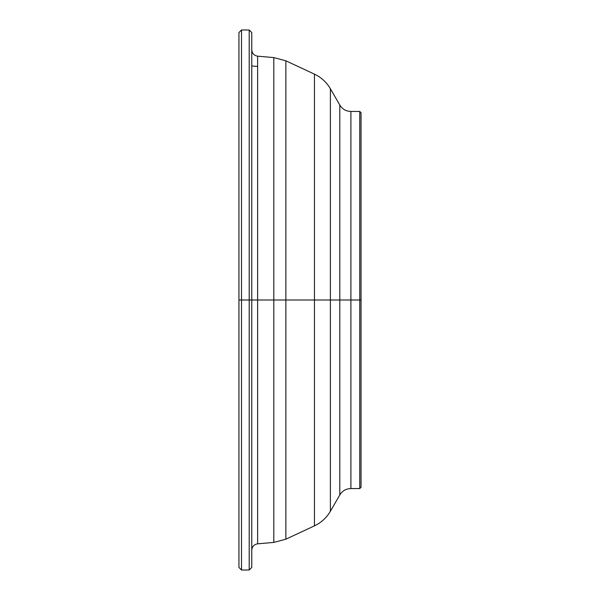 <?xml version="1.0" encoding="UTF-8"?>
<svg xmlns="http://www.w3.org/2000/svg" width="600" height="600" viewBox="0 0 600 600"><rect width="100%" height="100%" fill="white"/><g stroke="black" fill="none" stroke-linecap="round" stroke-linejoin="round"><path stroke-width="0.9" d="M251.775 49.778C252.075 53.415 254.032 55.545 257.625 56.168L273.81 57.585L285.862 60.81L314.46 74.145C321.263 77.377 326.565 82.238 330.382 88.733L339.795 105.038C342.353 109.148 346.058 111.292 350.903 111.45L359.775 111.45L361.058 112.733L361.058 300L359.775 300L359.775 488.55L359.775 111.45L359.775 300L359.775 111.45L359.775 300L350.903 300L350.903 488.55L350.903 111.45L350.903 300L339.795 300L339.795 105.038L339.795 494.963L339.795 105.038L339.795 300L330.382 300L330.382 511.268L330.382 88.733L330.382 300L314.46 300L314.46 525.855L314.46 74.145L314.46 300L285.862 300L285.862 539.19L285.862 60.81L285.862 300L273.81 300L273.81 542.415L273.81 57.585L273.81 300L257.625 300L257.625 543.832L257.625 56.168L257.625 300L249.21 300L249.21 570L249.21 30L249.21 300L241.507 300L241.507 570L241.507 30L241.507 300L238.942 300L238.942 32.565L241.507 30L249.21 30L251.775 32.565L251.775 567.435L249.21 570L241.507 570L238.942 567.435L238.942 32.565L238.942 300L241.507 300L241.507 30L241.507 300L249.21 300L249.21 30L249.21 300L251.775 300L251.775 32.565L251.775 300L257.625 300L257.625 543.832L257.625 300L273.81 300L273.81 57.585L273.81 300L285.862 300L285.862 60.81L285.862 300L314.46 300L314.46 74.145L314.46 300L330.382 300L330.382 88.733L330.382 300L339.795 300L339.795 494.963L339.795 300L350.903 300L350.903 488.55L350.903 300L361.058 300L361.058 112.733L361.058 487.268L359.775 488.55L350.903 488.55C346.058 488.707 342.353 490.853 339.795 494.963L330.382 511.268C326.565 517.763 321.263 522.623 314.46 525.855L285.862 539.19L273.81 542.415L257.625 543.832C254.032 544.455 252.075 546.585 251.775 550.222M285.862 300L285.862 539.19L285.862 300M273.81 300L273.81 542.415L273.81 300M330.382 300L330.382 511.268L330.382 300M314.46 300L314.46 525.855L314.46 300M350.903 300L350.903 111.45L350.903 300M361.058 300L361.058 487.268L361.058 300M257.625 300L257.625 56.168L257.625 300M249.21 300L249.21 570L249.21 300M251.775 300L251.775 567.435L251.775 300M241.507 300L241.507 570L241.507 300M238.942 300L238.942 567.435L238.942 300M257.625 66.465L251.775 65.955"/></g></svg>
